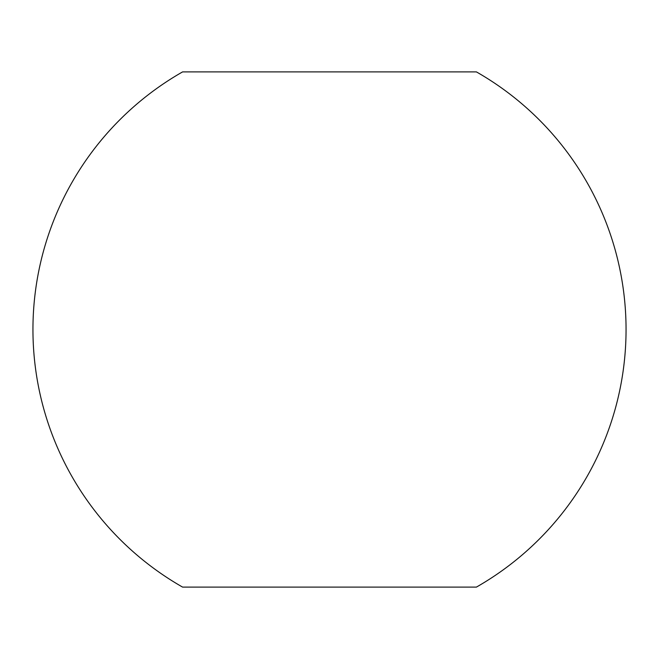 <?xml version="1.0" encoding="UTF-8"?>
<svg xmlns="http://www.w3.org/2000/svg" width="659" height="659" viewBox="0 0 659 659"><rect width="100%" height="100%" fill="white"/><g stroke="black" fill="none" stroke-linecap="round" stroke-linejoin="round"><path stroke-width="0.99" d="M329.5 587.111L476.399 587.111A296.55 296.55 0 0 0 476.399 71.889L182.601 71.889A296.55 296.55 0 0 0 182.601 587.111L329.5 587.111"/></g></svg>
